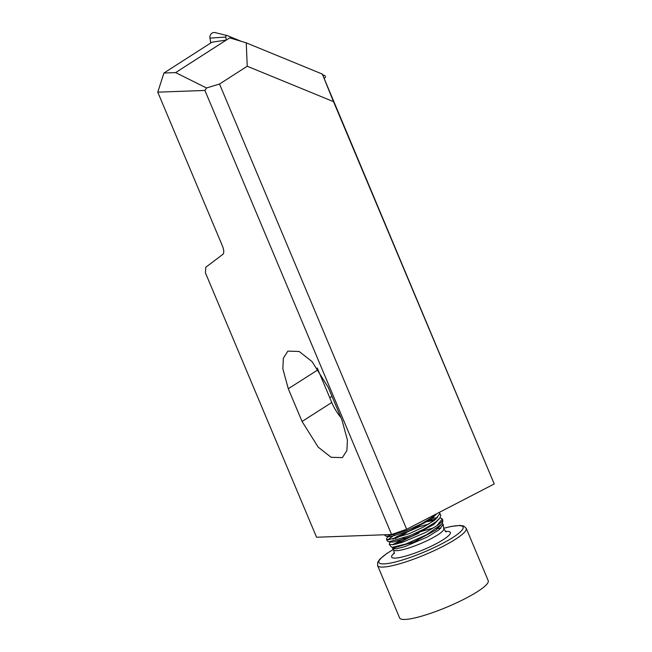 <?xml version="1.0" encoding="UTF-8"?>
<svg xmlns="http://www.w3.org/2000/svg" width="652" height="652" viewBox="0 0 652 652"><rect width="100%" height="100%" fill="white"/><g stroke="black" fill="none" stroke-linecap="round" stroke-linejoin="round"><path stroke-width="0.98" d="M322.667 74.736L324.639 75.542A1.296 1.157 -92.1 0 1 324.998 77.759L324.329 78.387M227.181 35.567A1.296 1.157 -92.1 0 0 225.804 37.05L209.96 38.109A4.808 4.303 -92.1 0 1 215.078 32.6L227.181 35.567A1.296 1.157 -92.1 0 1 227.336 35.615L241.436 41.402M209.96 38.109L210.743 42.975M225.804 37.05L226.293 40.065L175.616 72.6L163.937 73.032L157.768 92.16L222.389 245.894A9.617 3.953 62.6 0 1 222.756 254.443L205.796 267.247L205.413 272.805L316.57 537.24L391.583 534.501L204.915 90.441L157.768 92.16M404.827 537.672L392.545 544.762M436.897 525.699L425.732 532.415L402.048 542.448L393.311 544.664L389.285 544.33L391.306 546.914L392.374 547.313L405.919 544.004L426.498 534.811L441.738 524.167L442.847 521.584L442.61 519.831A29.617 5.143 157.2 0 1 436.897 525.699L442.276 518.959L440.165 517.778M389.285 544.33L389.676 542.823L390.866 541.641M395.185 538.625L406.318 532.912M442.276 523.409L443.23 524.51L439.081 529.766L427.231 537.093L404.696 546.669L396.367 548.813L392.553 548.503L392.585 547.582M396.84 543.947L408.796 537.68M433.767 527.802L416.22 532.953M436.653 528.617L440.801 528.307M460.744 600.851A48.069 8.346 157.2 0 1 399.619 617.941L377.606 565.577A48.069 8.346 157.2 0 0 438.731 548.487A48.069 8.346 157.2 0 0 466.221 528.324L488.234 580.688A48.069 8.346 157.2 0 1 460.744 600.851M388.837 536.156L386.978 537.876L386.522 539.188L388.372 539.823L409.635 533.54L423.507 527.02L434.599 520.247L439.986 513.499L438.91 512.594M439.986 513.499L440.793 515.43L439.831 518.234L435.406 522.179L424.313 528.951L410.45 535.471L389.187 541.747L387.329 541.111L386.522 539.188M387.793 539.791L394.615 534.852M436.644 513.768L433.115 516.726L422.023 523.499L408.152 530.011L386.889 536.294L385.039 535.659L384.656 534.754M494.232 483.963L333.522 101.655L247.23 66.243L219.512 84.035L406.669 529.277L494.232 483.963L322.308 74.067L246.252 42.853L229.724 37.865L226.293 40.065L211.965 42.193L163.937 73.032M406.669 529.277L391.583 534.501M247.23 66.243L246.252 42.853M322.308 74.067L333.522 101.655M219.512 84.035L206.521 87.971L204.915 90.441M206.521 87.971L175.616 72.6M302.047 421.469L318.176 447.125L331.102 457.28L342.382 457.622L346.905 450.499L347.402 440.018L341.958 420.01L328.2 387.288L312.072 361.632L299.154 351.477L287.866 351.126L283.343 358.258L282.846 368.739L288.29 388.747L302.047 421.469L331.77 402.504L318.013 369.782A42.054 29.12 -122.5 0 1 317.312 368.03M331.77 402.504A42.054 29.12 -122.5 0 0 340.947 417.598M437.508 517.68L432.406 518.324M429.203 520.63A29.617 5.143 157.2 0 1 436.237 518.992M442.276 518.959L442.545 519.595A29.617 5.143 157.2 0 1 442.61 519.831M434.656 520.206L427.655 521.633M436.807 513.678L431.396 519.098L409.317 530.981L390.507 536.653L388.894 536.148M432.023 517.501L433.572 517.346M439.831 518.234L433.686 524.55L411.608 536.433L392.806 542.105L391.184 541.6M392.903 539.196L396.457 536.8L419.301 526.734L428.992 523.923M441.738 524.167L435.984 530.003L413.906 541.893L395.096 547.558L393.726 547.305M395.797 544.192L398.755 542.252L419.024 533.091M438.16 528.259L440.63 528.267M445.365 531.527A31.842 5.526 157.2 0 1 432.137 545.781A31.842 5.526 157.2 0 1 399.562 557.558A31.842 5.526 157.2 0 1 394.484 552.92M443.23 524.51L443.825 528.951A27.197 4.719 157.2 0 1 428.209 540.141A27.197 4.719 157.2 0 1 393.726 550.011L392.553 548.503M393.661 548.943A27.197 4.719 157.2 0 1 395.022 547.142M443.735 528.316A45.664 7.93 157.2 0 1 463.034 528.495A45.664 7.93 157.2 0 1 436.979 546.229A45.664 7.93 157.2 0 1 385.047 563.841A45.664 7.93 157.2 0 1 393.335 549.506M288.29 388.747L318.013 369.782M329.782 397.777L332.015 396.351M394.224 553.719L393.726 550.011M443.825 528.951L446.123 531.902M417.761 540.215L410.132 543.703M393.303 549.465L386.938 553.409L379.814 559.155L377.712 562.171L377.606 565.577M392.374 547.313L394.574 547.533M388.649 541.722L392.276 542.081M386.351 536.27L389.986 536.629M389.676 542.823L390.597 541.673M388.307 536.221L386.978 537.876M443.727 528.267L451.16 526.449L459.986 525.406L463.686 526.009L466.221 528.324"/></g></svg>
